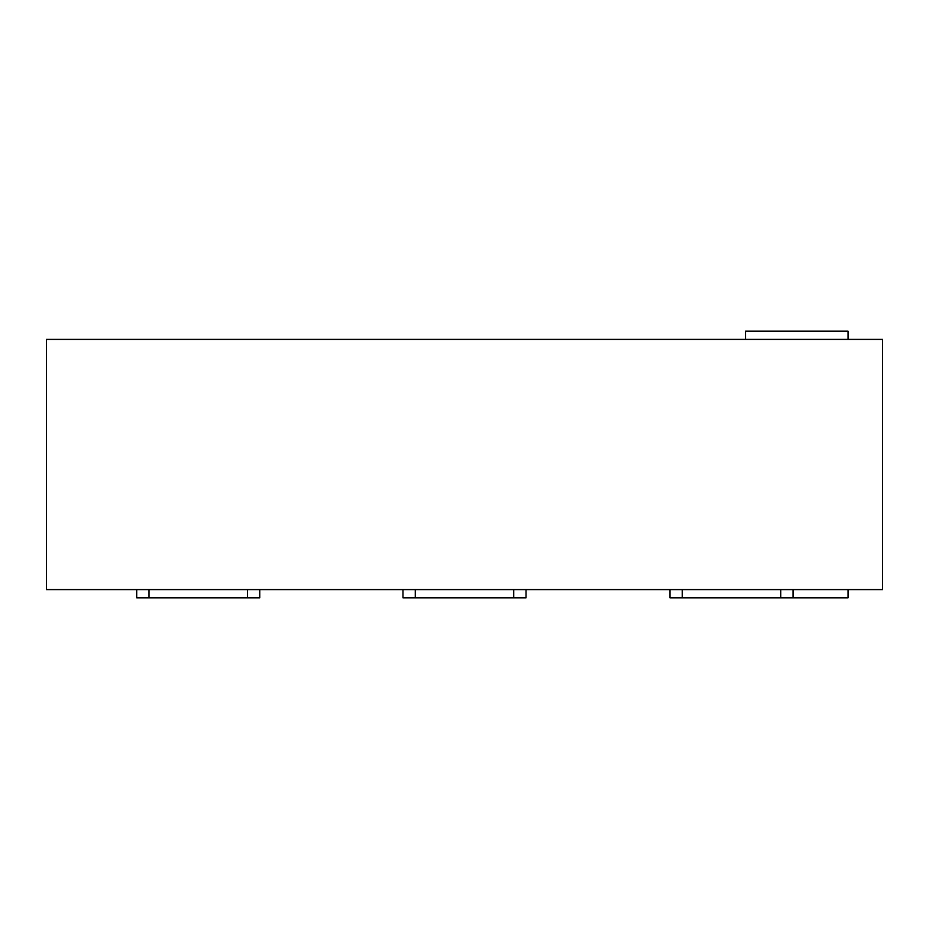 <?xml version="1.0" encoding="UTF-8"?>
<svg xmlns="http://www.w3.org/2000/svg" width="929" height="929" viewBox="0 0 929 929"><rect width="100%" height="100%" fill="white"/><g stroke="black" fill="none" stroke-linecap="round" stroke-linejoin="round"><path stroke-width="1.39" d="M848.049 589.613L848.049 597.823L793.041 597.823L793.041 589.613M745.499 339.387L745.499 331.177L848.049 331.177L848.049 339.387M46.45 339.387L46.45 589.613L882.55 589.613L882.55 339.387L46.45 339.387M669.972 589.613L669.972 597.823L793.041 597.823M402.965 589.613L402.965 597.823L526.035 597.823L526.035 589.613M136.702 589.613L136.702 597.823L259.76 597.823L259.76 589.613M780.732 597.823L780.732 589.613M682.281 597.823L682.281 589.613M513.725 597.823L513.725 589.613M415.275 597.823L415.275 589.613M247.451 597.823L247.451 589.613M149 597.823L149 589.613"/></g></svg>
